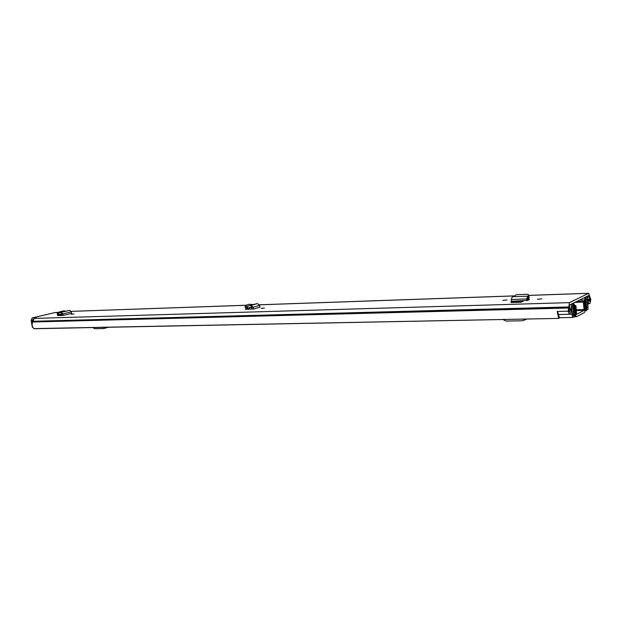 <?xml version="1.0" encoding="UTF-8"?>
<svg xmlns="http://www.w3.org/2000/svg" width="622" height="622" viewBox="0 0 622 622"><rect width="100%" height="100%" fill="white"/><g stroke="black" fill="none" stroke-linecap="round" stroke-linejoin="round"><path stroke-width="0.93" d="M264.436 308.038L261.162 308.364L264.436 308.038M57.519 315.587L63.187 315.408L71.647 313.387L71.297 311.91L69.656 310.347L61.205 312.337M57.504 315.354L61.866 314.32M502.801 300.34L507.047 299.983L502.801 300.34M537.408 299.221L541.816 298.855L537.408 299.221M529.47 299.291L527.611 299.236M529.47 299.485L527.674 300.395L527.728 298.436L528.661 298.506L527.635 298.544L528.684 298.506L528.552 296.259L527.697 296.189L527.728 298.436M527.611 296.189L512.31 296.71L511.3 299.516L511.37 301.266L527.674 300.395M36.27 317.928L32.204 317.912L31.147 320.353L31.87 324.909M36.247 317.772L34.241 318.41L32.678 322.009C31.598 324.684 32.041 326.884 34.008 328.61L558.898 318.402L559.365 317.344L558.331 314.335M557.444 311.435L558.696 314.499L569.425 314.258L568.158 311.179L569.488 302.626L588.653 293.281L590.861 299.633L589.92 303.668L588.202 302.797L588.288 300.574L589.913 301.398L590.068 300.037L587.712 300.107M55.257 312.508L57.193 312.415M523.063 301.289L510.973 301.732L523.063 301.289L520.995 302.199L520.925 301.421M510.973 301.732L511.043 302.502L520.995 302.199M71.367 314.265L74.002 313.978L71.367 314.265M245.332 309.258L253.659 309.01L260.004 307.159L259.615 305.425L257.407 303.606L253.201 304.57L249.329 304.259L245.527 305.34L245.861 305.931L247.237 306.273L253.201 304.57M245.325 308.994L249.57 307.773L249.616 309.134M251.824 307.431L249.57 307.773M32.492 322.414L32.157 320.322L33.013 319.413M569.425 314.258L571.393 311.42L570.918 309.383L569.433 311.871L569.037 310.728L569.69 304.959L588.645 295.559L590.068 300.037M568.158 311.179L557.226 311.443L558.657 318.239M34.482 328.704L34.008 328.61M33.145 328.012L32.072 326.2M587.596 302.813L588.202 302.797M587.642 300.589L588.288 300.574M569.223 309.429L570.918 309.383M528.195 299.221L528.241 299.726L528.995 299.726M526.818 300.776L526.725 299.011L527.697 296.189M528.568 296.562L529.058 298.047L528.684 298.506M529.058 298.047L528.684 295.528M528.475 296.251L528.311 294.571L527.207 294.268L516.408 294.657L513.609 296.671M66.375 311.124L63.312 310.891L57.162 312.571L58.484 313.053L58.732 314.615L61.562 313.877L62.122 315.447L63.187 315.408M57.177 313.97L58.616 314.608L58.522 313.356M61.695 313.908L58.616 314.608M58.468 313.053L61.174 312.345L61.57 313.877M61.174 312.345L62.845 313.923L63.149 315.23M247.237 306.273L247.502 308.1L251.506 307.214L252.19 309.056L253.659 309.01M245.2 307.252L247.315 308.092L247.261 306.553M247.214 306.273L251.055 305.425L251.506 307.214M251.086 305.418L257.407 303.606L251.055 305.425L253.278 307.26L253.613 308.8M576.586 314.312L575.956 305.868L575.622 305.488L575.163 306.483L575.747 312.376C575.49 314.709 575.793 316.132 576.656 316.652L584.315 312.625C585.139 311.498 585.232 309.88 584.602 307.766L583.77 301.382L583.382 302.113L574.922 302.362M576.641 314.312L584.128 310.37L583.382 302.113M525.497 319.063L522.651 320.758L506.036 321.069L502.965 319.506M104.885 327.335L103.477 328.556L94.653 328.719L92.919 327.569M572.543 314.887L573.655 314.864L572.489 315.471L571.696 306.545L572.885 305.791L572.714 303.831L571.54 304.415L571.323 308.154L572.528 317.469L573.818 316.816L573.709 305.371L574.845 313.791L574.269 313.799M573.655 314.864L572.94 306.133L573.593 303.396L572.792 303.419M585.17 299.874L586.849 309.904L588.054 309.297L587.759 299.851L587.106 296.71L585.901 297.285L586.056 299.182L587.191 298.762L587.907 307.252L586.81 307.976L586.072 299.54L585.123 297.666L584.509 300.029L584.96 308.333L585.613 310.588L586.375 310.775L585.613 308.162L585.426 299.858M573.352 317.065L574.549 317.041L575.257 316.062L575.498 313.27L574.534 305.037L573.593 303.396M571.921 303.855L572.714 303.831M32.367 326.356L32.087 324.217M585.123 297.308L585.901 297.285M585.014 310.603L585.613 310.588M586.375 310.775L584.999 310.806M574.549 317.041L574.845 313.791M55.506 312.469L32.367 317.889M34.241 318.41L569.488 302.626M245.791 305.262L71.11 311.373L245.667 305.301M259.405 304.819L514.005 295.924M528.692 295.411L588.459 293.327M587.689 303.676L589.726 303.614M587.844 299.089L589.703 299.034M587.51 297.067L589.221 297.005M586.297 296.725L589.189 296.632M32.678 322.009L568.508 308.022M32.748 321.558L568.547 307.346M32.709 321.294L568.508 306.949M32.157 320.322L32.733 320.182M32.204 327.04L32.655 327.032M511.3 299.516L527.596 298.894M528.622 295.808L529.26 297.448M57.496 312.757L57.512 314.273M71.297 311.91L61.819 314.133M252.073 309.056L252.058 308.458M245.861 305.931L245.783 307.711M259.615 305.425L251.848 307.517M576.734 310.557L584.128 310.37M574.775 307.113L575.226 307.105M576.703 309.772L584.175 309.585M575.241 306.102L574.658 306.117M574.705 306.49L575.163 306.483M524.501 320.011L526.515 319.039M104.41 328.019L107.178 327.289M572.745 303.443L573.546 303.419M584.338 297.697L585.123 297.666M584.299 297.713L585.077 297.689M569.387 308.201L571.323 308.154M558.369 314.53L571.843 314.227M579.3 300.193L584.509 300.029M570.739 304.438L571.54 304.415M586.227 296.764L586.997 296.733M585.535 306.739L586.212 306.724M585.263 301.623L585.784 301.608M572.567 314.724L573.663 314.701M571.766 306.677L572.971 306.646M571.735 306.607L572.971 306.576M572.154 306.156L572.94 306.133M586.88 307.276L587.907 307.252M586.857 307.431L587.899 307.408M574.331 314.172L574.829 314.164M587.697 303.73L589.92 303.668M34.35 328.719L558.898 318.402M259.39 304.788L514.036 295.885M528.692 295.372L588.63 293.281M32.204 317.912L55.342 312.493M527.658 296.181L512.31 296.71M57.162 312.571L57.177 314.087M69.656 310.347L61.228 312.337M245.27 305.666L245.192 307.439M574.588 305.519L575.622 305.488M576.462 301.6L583.77 301.382M574.806 316.691L576.656 316.652M526.694 319.039L524.276 320.206M108.477 327.265L103.796 328.502M559.31 317.733L572.528 317.469M586.274 296.733L587.106 296.71M586.422 309.911L586.849 309.904M584.4 297.666L585.248 297.635M572.854 303.388L573.725 303.365"/></g></svg>
